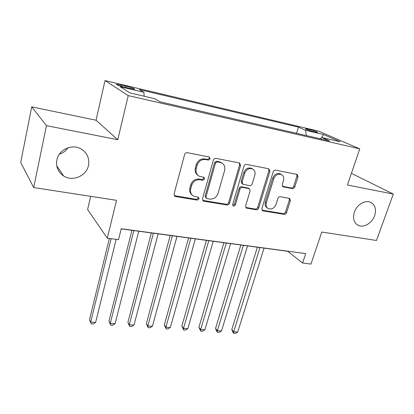 <?xml version="1.0" encoding="UTF-8"?>
<svg xmlns="http://www.w3.org/2000/svg" width="414" height="414" viewBox="0 0 414 414"><rect width="100%" height="100%" fill="white"/><g stroke="black" fill="none" stroke-linecap="round" stroke-linejoin="round"><path stroke-width="0.62" d="M210.25 158.836L209.261 157.02L187.335 152.683C186.026 152.569 185.125 153.175 184.634 154.505L174.061 194.047L174.962 196.339L175.562 196.546L197.271 200.102L199.093 198.855L198.477 197.266L193.566 196.091C190.952 194.502 190 192.049 190.704 188.743L191.589 185.513C193.141 181.394 195.946 179.479 200.009 179.769L202.793 180.266L204.625 179.014L203.957 177.358L199.315 176.25C196.526 174.641 195.496 172.084 196.231 168.586L197.131 165.3C198.699 161.113 201.53 159.193 205.608 159.54L208.408 160.089L210.25 158.836M197.908 175.288C195.522 173.58 194.678 171.132 195.377 167.944L196.277 164.668C197.84 160.497 200.661 158.583 204.733 158.929L207.517 159.478L209.36 158.226L209.215 157.009M174.253 195.662L196.433 199.382L198.249 198.14L198.192 197.157M192.106 194.999C189.954 193.322 189.208 191.004 189.881 188.049L190.761 184.83C192.303 180.721 195.103 178.812 199.155 179.102L201.928 179.604L203.755 178.356L203.662 177.259M354.337 212.159C352.542 218.488 353.872 222.903 358.333 225.407C363.782 228.083 372.16 223.063 374.613 215.72C376.517 209.267 375.131 204.775 370.458 202.255C365.024 199.755 356.708 204.837 354.337 212.159M56.847 159.964C55.755 166.79 58.027 172.126 63.663 175.976C72.631 181.912 86.443 175.991 88.461 165.512C89.698 158.324 87.194 152.776 80.953 148.874C72.031 143.591 58.684 149.651 56.847 159.964M59.445 154.065C63.063 152.994 65.893 150.903 67.927 147.793M308.425 129.23L305.646 128.79C304.497 128.899 310.717 131.103 314.935 132.071L317.673 132.506C317.222 131.828 314.138 130.736 308.425 129.23M292.372 188.613C293.485 188.691 294.282 188.127 294.778 186.931L298.028 176.737L297.195 174.444L275.652 170.149C274.498 170.056 273.675 170.63 273.178 171.862L261.886 208.584L262.657 210.752L263.092 210.892L284.19 214.348C285.293 214.405 286.084 213.847 286.571 212.672L290.416 200.619L289.645 198.43L280.319 196.728C279.191 196.655 278.389 197.219 277.897 198.42L275.998 204.475C274.306 208.242 271.775 209.639 268.407 208.656C266.368 207.466 265.679 205.525 266.342 202.829L273.789 178.708C275.408 174.993 277.877 173.554 281.199 174.403C283.44 175.608 284.201 177.658 283.486 180.561L282.229 184.582L283.047 186.838L292.372 188.613L291.316 187.961C292.419 188.039 293.221 187.48 293.712 186.29L296.952 176.116L296.734 174.32M46.461 125.654L117.767 139.72L96.038 120.231L31.723 106.869L46.461 125.654L33.705 187.547L116.515 200.335L107.304 238.221L118.523 239.649L121.23 228.73L305.723 253.611L302.593 263.014L310.966 264.075L321.766 232.031L376.476 240.477L393.3 194.062L351.403 173.352M117.767 139.72L128.242 95.598L359.766 148.849L347.424 185.011L393.3 194.062M240.581 165.471L239.623 163.064L239.271 162.956L215.973 158.35C214.716 158.241 213.841 158.836 213.35 160.135L202.524 198.756L203.383 201.013L203.926 201.194L227.007 204.977C228.207 205.044 229.051 204.459 229.532 203.227L240.581 165.471L239.623 164.86L239.318 162.966M246.501 164.384L268.743 168.783L269.954 171.23L258.688 208.056C258.201 209.256 257.389 209.826 256.235 209.763L246.428 208.087L245.631 205.893L250.118 190.937L249.264 188.66L242.521 187.397C241.331 187.314 240.487 187.894 240.001 189.136L235.364 204.842C234.909 205.867 234.21 206.239 233.268 205.949L232.699 204.402L243.955 166.133C244.451 164.865 245.3 164.286 246.501 164.384M33.705 187.547L20.7 162.454L31.723 106.869M125.178 87.406L134.648 89.274C134.897 88.731 132.025 87.685 126.032 86.148L116.51 84.265C116.215 84.798 119.108 85.848 125.178 87.406M128.242 95.598L105.016 80.58L318.599 131.145L359.766 148.849M296.533 133.308L298.453 127.16L139.27 89.574L143.932 92.317L144.129 96.219M298.453 127.16L305.496 130.275L323.5 134.503L340.204 141.738L321.714 137.448L329.647 140.951L160.099 101.823L154.764 98.687L130.043 92.948L120.163 86.733L143.932 92.317M90.661 196.345L87.608 209.541L107.304 238.221M96.038 120.231L105.016 80.58M121.198 228.864L287.73 251.308L302.593 263.014M321.714 137.448L320.193 138.773M306.391 135.585L305.496 130.275M323.5 134.503L321.761 137.458M202.705 200.376L226.101 204.257C227.302 204.325 228.14 203.745 228.621 202.518L239.623 164.86M217.324 161.833L215.492 163.08L205.965 196.898L206.57 198.487L209.815 199.087C213.753 199.32 216.491 197.431 218.028 193.426L224.595 170.511C225.382 166.946 224.341 164.374 221.464 162.79L217.324 161.833L216.413 161.217L214.592 162.464L215.492 163.08M206.182 198.161L205.106 196.195L214.592 162.464M221.811 162.961L220.548 162.179L219.306 161.781L220.217 162.397M216.413 161.217L219.306 161.781M245.781 207.486L255.267 209.049C256.416 209.111 257.229 208.542 257.715 207.347L268.934 170.615L268.676 168.772M248.731 188.292L241.569 186.73C240.379 186.647 239.546 187.226 239.059 188.463L234.438 204.128L235.364 204.842M232.725 205.344L234.438 204.128M254.838 175.205C255.526 172.26 254.708 170.159 252.39 168.902C248.897 167.975 246.33 169.429 244.69 173.269L242.097 182.041L242.977 184.349L249.725 185.632C250.905 185.715 251.738 185.136 252.229 183.899L254.838 175.205M252.436 168.922L251.407 168.286C247.919 167.359 245.357 168.808 243.722 172.638L244.69 173.269M242.532 184.044L242.024 183.692L241.145 181.389L243.722 172.638M282.42 186.31L291.316 187.961M281.049 174.315L280.154 173.782C276.837 172.938 274.373 174.366 272.759 178.077L273.789 178.708M267.372 207.931C265.364 206.736 264.691 204.801 265.348 202.136L272.759 178.077M262.021 210.157L283.166 213.634C284.268 213.691 285.06 213.132 285.541 211.963L289.37 199.941L289.22 198.306M109.332 238.48L89.507 319.706L90.671 322.118L95.618 322.454L116.163 239.349M111.102 238.707L90.671 322.118L91.225 323.862L89.507 319.706M95.618 322.454L93.197 323.996L91.225 323.862M131.937 230.313L108.965 321.052L110.243 323.443L115.056 323.764L138.768 231.235M133.836 230.567L110.243 323.443L110.709 325.156L108.965 321.052M115.056 323.764L112.629 325.285L110.709 325.156M151.343 232.927L127.905 322.361L129.292 324.726L133.976 325.042L158.153 233.843M153.361 233.201L129.292 324.726L129.675 326.413L127.905 322.361M133.976 325.042L131.543 326.537L129.675 326.413M170.216 235.473L146.354 323.634L147.839 325.978L152.399 326.289L177.011 236.389M172.343 235.757L147.839 325.978L148.145 327.64L146.354 323.634M152.399 326.289L149.961 327.759L148.145 327.64M188.582 237.946L164.327 324.876L165.905 327.2L170.345 327.5L195.356 238.857M190.818 238.247L165.905 327.2L166.133 328.835L164.327 324.876M170.345 327.5L167.908 328.949L166.133 328.835M206.467 240.358L181.839 326.087L183.505 328.39L187.832 328.68L213.215 241.269M208.796 240.669L183.505 328.39L183.661 329.994L181.839 326.087M187.832 328.68L185.389 330.108L183.661 329.994M223.881 242.702L198.906 327.267L200.661 329.544L204.878 329.829L230.608 243.613M226.303 243.028L200.661 329.544L200.754 331.128L198.906 327.267M204.878 329.829L202.436 331.241L200.754 331.128M240.844 244.99L215.554 328.421L217.386 330.677L221.5 330.952L247.546 245.895M243.354 245.331L217.386 330.677L217.412 332.235L216.682 331.329L215.554 328.421M221.5 330.952L219.058 332.344L217.412 332.235M257.373 247.22L231.793 329.544L233.698 331.774L237.714 332.049L264.054 248.121M259.966 247.567L233.698 331.774L233.667 333.311L232.906 332.416L231.793 329.544M237.714 332.049L235.271 333.42L233.667 333.311M121.059 86.303L121.354 85.046M125.706 87.53L126.032 86.148M204.733 158.929L205.608 159.54M196.277 164.668L197.131 165.3M195.377 167.944L196.231 168.586M201.928 179.604L202.793 180.266M199.155 179.102L200.009 179.769M190.761 184.83L191.589 185.513M189.881 188.049L190.704 188.743M196.433 199.382L197.271 200.102M174.775 195.822L175.562 196.546M207.517 159.478L208.408 160.089M228.621 202.518L229.532 203.227M226.101 204.257L227.007 204.977M203.072 200.474L203.926 201.194M205.106 196.195L205.965 196.898M268.934 170.615L269.954 171.23M257.715 207.347L258.688 208.056M255.267 209.049L256.235 209.763M245.942 207.517L246.889 208.232M247.893 187.868L248.861 188.536M241.569 186.73L242.521 187.397M239.059 188.463L240.001 189.136M241.145 181.389L242.097 182.041M282.457 186.367L283.388 186.942M265.348 202.136L266.342 202.829M289.37 199.941L290.416 200.619M285.541 211.963L286.571 212.672M283.166 213.634L284.19 214.348M262.109 210.177L263.092 210.892M296.952 176.116L298.028 176.737M293.712 186.29L294.778 186.931M356.775 224.466L358.333 225.407M56.739 165.833L63.663 175.976M116.443 84.559L116.51 84.265M174.299 195.734L174.962 196.339M202.813 200.531L203.383 201.013M220.548 162.179L221.464 162.79M245.973 207.745L246.428 208.087M248.302 187.997L249.264 188.66M232.927 205.68L233.268 205.949M251.407 168.286L252.39 168.902M282.7 186.621L283.047 186.838M280.154 173.782L281.199 174.403M262.243 210.452L262.657 210.752"/></g></svg>
